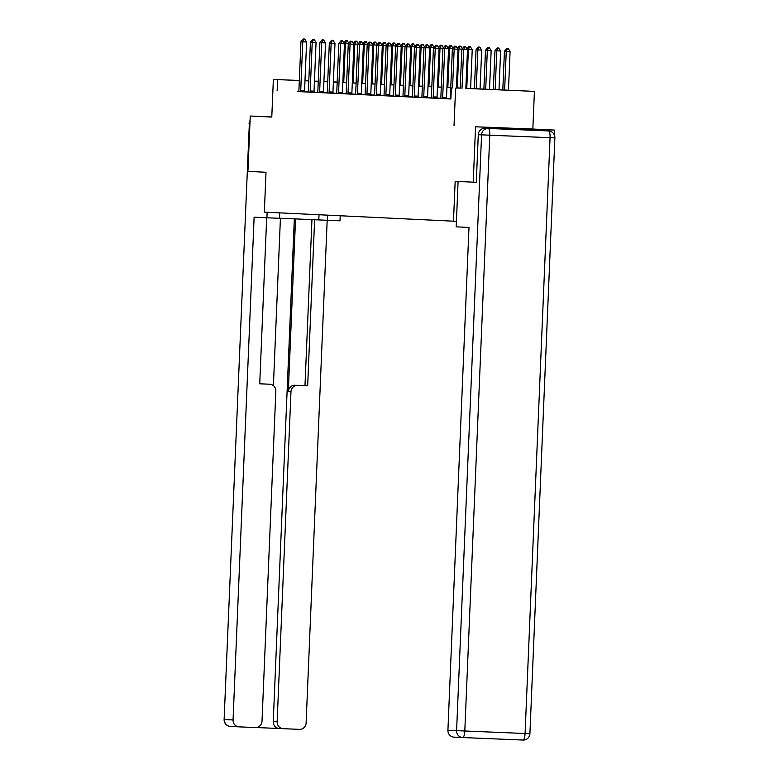 <?xml version="1.0" encoding="UTF-8"?>
<svg xmlns="http://www.w3.org/2000/svg" width="779" height="779" viewBox="0 0 779 779"><rect width="100%" height="100%" fill="white"/><g stroke="black" fill="none" stroke-linecap="round" stroke-linejoin="round"><path stroke-width="1.17" d="M522.173 128.681L488.287 127.259L522.173 128.681M465.861 88.309L534.413 91.386L465.861 88.407M554.181 134.621L554.375 130.074L532.836 129.041L534.413 91.386M462.629 737.547L454.03 737.138A6.651 6.398 -87.3 0 1 447.915 730.225L456.591 730.644L481.568 134.845L478.287 134.689L476.29 182.305L473.233 182.179L475.55 126.802L554.375 130.074M271.793 116.928L250.254 116.032L271.783 117.064L273.361 79.409L299.321 80.48M473.233 182.179L455.16 181.312L453.485 221.178L264.334 212.131L266.009 172.266L247.926 171.399L250.254 116.032M453.485 221.178L456.426 221.304M298.785 91.581L450.885 98.991L451.353 87.92M450.213 98.758L446.533 98.582M440.748 98.3L437.068 98.125M431.284 97.852L427.603 97.677M421.828 97.404L418.138 97.219M412.364 96.947L408.673 96.771M402.899 96.499L399.208 96.323M393.434 96.041L389.753 95.866M383.969 95.593L380.288 95.418M374.504 95.135L370.823 94.96M365.039 94.687L361.359 94.512M355.575 94.23L351.894 94.055M346.119 93.782L342.429 93.607M336.655 93.324L332.964 93.149M327.19 92.876L323.499 92.701M317.725 92.419L314.044 92.243M308.26 91.971L304.579 91.825M304.034 38.989L303.119 38.95L304.034 38.989L302.768 41.832L300.947 41.745L298.902 90.471A2.22 0.604 -87.6 0 1 298.844 91.143L297.198 91.542L300.84 91.718L306.166 91.941L304.56 91.386A2.22 0.604 -87.6 0 1 304.56 90.715L306.605 41.988L302.768 41.832L300.723 90.559A2.22 0.604 -87.6 0 0 300.723 91.231L300.743 91.718M313.489 39.447L312.583 39.398L313.489 39.447L312.233 42.28L310.412 42.193L308.367 90.919A2.22 0.604 -87.6 0 1 308.309 91.591L306.663 92L310.305 92.175L315.631 92.389L314.025 91.844A2.22 0.604 -87.6 0 1 314.025 91.162L316.06 42.436L312.233 42.28L310.188 91.007A2.22 0.604 -87.6 0 0 310.188 91.679L310.208 92.165M322.954 39.895L322.048 39.856L322.954 39.895L321.698 42.738L319.653 91.464L323.489 91.62L325.525 42.894L319.877 42.65L317.832 91.377A2.22 0.604 -87.6 0 1 317.774 92.039L316.128 92.448L323.509 92.769M332.419 40.352L331.513 40.304L332.419 40.352L331.153 43.186L329.332 43.098L327.297 91.825A2.22 0.604 -87.6 0 1 327.238 92.497L325.593 92.905L329.235 93.081L334.551 93.295L332.945 92.74A2.22 0.604 -87.6 0 1 332.945 92.068L334.989 43.342L331.153 43.186L329.118 91.912A2.22 0.604 -87.6 0 0 329.118 92.584L329.137 93.071M341.884 40.8L340.978 40.761L341.884 40.8L340.618 43.634L338.797 43.556L336.762 92.282A2.22 0.604 -87.6 0 1 336.703 92.944L335.058 93.353L338.69 93.529L344.016 93.753L342.409 93.198A2.22 0.604 -87.6 0 1 342.409 92.526L344.454 43.799L340.618 43.634L338.583 92.37A2.22 0.604 -87.6 0 0 338.583 93.042L338.602 93.529M351.348 41.258L350.433 41.209L351.348 41.258L350.083 44.091L348.038 92.818L351.874 92.974L353.919 44.247L348.262 44.004L346.217 92.73A2.22 0.604 -87.6 0 1 346.168 93.402L344.522 93.811L351.894 94.123M355.565 94.327L362.946 94.658L361.339 94.103A2.22 0.604 -87.6 0 1 361.339 93.431L363.384 44.705L359.547 44.539L357.503 93.276A2.22 0.604 -87.6 0 0 357.503 93.947L357.532 94.434M370.278 42.163L369.363 42.115L370.278 42.163L369.012 44.997L367.191 44.909L365.147 93.636A2.22 0.604 -87.6 0 1 365.088 94.308L363.442 94.717L367.084 94.892L372.411 95.106L370.804 94.551A2.22 0.604 -87.6 0 1 370.804 93.879L372.849 45.153L369.012 44.997L366.967 93.723A2.22 0.604 -87.6 0 0 366.967 94.395L366.987 94.882M379.733 42.611L378.828 42.572L379.733 42.611L378.477 45.445L376.656 45.357L374.611 94.093A2.22 0.604 -87.6 0 1 374.553 94.756L372.907 95.165L376.549 95.34L381.876 95.564L380.269 95.009A2.22 0.604 -87.6 0 1 380.269 94.337L382.304 45.61L378.477 45.445L376.432 94.171A2.22 0.604 -87.6 0 0 376.432 94.853L376.452 95.34M389.198 43.069L388.293 43.02L389.198 43.069L387.942 45.903L385.897 94.629L389.734 94.785L391.769 46.058L386.121 45.815L384.076 94.541A2.22 0.604 -87.6 0 1 384.018 95.213L382.372 95.622L389.753 95.934M398.663 43.517L397.757 43.478L398.663 43.517L397.397 46.351L395.586 46.263L393.541 94.989A2.22 0.604 -87.6 0 1 393.483 95.661L391.837 96.07L395.479 96.245L400.805 96.469L399.199 95.914A2.22 0.604 -87.6 0 1 399.189 95.242L401.234 46.516L397.397 46.351L395.362 95.077A2.22 0.604 -87.6 0 0 395.362 95.749L395.381 96.245M408.128 43.975L407.222 43.926L408.128 43.975L406.862 46.808L405.041 46.721L403.006 95.447A2.22 0.604 -87.6 0 1 402.947 96.119L401.302 96.528L404.944 96.693L410.26 96.917L408.654 96.362A2.22 0.604 -87.6 0 1 408.654 95.69L410.699 46.964L406.862 46.808L404.827 95.535A2.22 0.604 -87.6 0 0 404.827 96.206L404.846 96.693M417.593 44.422L416.677 44.384L417.593 44.422L416.327 47.256L414.282 95.983L418.119 96.148L420.163 47.422L414.506 47.168L412.471 95.895A2.22 0.604 -87.6 0 1 412.412 96.567L410.767 96.976L418.138 97.297M421.809 97.492L429.19 97.823L427.583 97.268A2.22 0.604 -87.6 0 1 427.583 96.596L429.628 47.87L425.792 47.714L423.747 96.44A2.22 0.604 -87.6 0 0 423.747 97.112L423.776 97.599M436.522 45.328L435.607 45.289L436.522 45.328L435.257 48.162L433.436 48.074L431.391 96.8A2.22 0.604 -87.6 0 1 431.332 97.472L429.687 97.881L433.328 98.057L438.655 98.281L437.048 97.726A2.22 0.604 -87.6 0 1 437.048 97.054L439.093 48.327L435.257 48.162L433.212 96.888A2.22 0.604 -87.6 0 0 433.212 97.56L433.231 98.047M445.987 45.786L445.072 45.737L445.987 45.786L444.721 48.619L442.9 48.532L440.856 97.258A2.22 0.604 -87.6 0 1 440.797 97.93L439.152 98.329L442.793 98.505L448.12 98.729L446.513 98.173A2.22 0.604 -87.6 0 1 446.513 97.502L448.558 48.775L444.721 48.619L442.676 97.346A2.22 0.604 -87.6 0 0 442.676 98.018L442.696 98.505M450.204 98.855L450.895 98.894M532.836 129.041L475.55 126.802M454.021 125.779L455.598 88.124M277.149 90.685L277.606 79.614L273.361 79.409M324.473 81.552L327.716 81.707L324.473 81.552M333.373 81.98L337.18 82.165M342.838 82.428L346.645 82.613M352.303 82.886L356.11 83.061M361.758 83.334L365.575 83.519M371.223 83.791L375.04 83.966M380.688 84.239L384.495 84.424M390.152 84.697L393.96 84.872M399.617 85.145L403.425 85.33M409.082 85.602L412.889 85.778M418.547 86.05L422.354 86.235M428.012 86.508L431.819 86.683M437.467 86.956L441.284 87.141M446.932 87.404L450.749 87.589M456.397 87.861L460.204 88.046M337.19 82.077L333.373 81.922M308.786 80.899L304.978 80.743L308.786 80.88M314.443 81.113L318.251 81.269M323.908 81.503L327.725 81.659M333.373 81.892L337.19 82.048M299.321 80.51L277.606 79.614M460.204 88.134L456.397 87.959M450.739 87.686L446.932 87.501M441.274 87.229L437.467 87.053M431.809 86.781L428.002 86.596M422.354 86.333L418.537 86.148M412.889 85.875L409.072 85.69M403.425 85.427L399.617 85.242M393.96 84.969L390.152 84.784M384.495 84.522L380.688 84.336M375.03 84.064L371.223 83.879M365.565 83.616L361.758 83.431M356.1 83.158L352.293 82.983M346.645 82.71L342.828 82.525M337.18 82.253L333.363 82.077M327.716 81.805L323.908 81.62M318.251 81.347L314.443 81.172M303.119 38.95L300.947 41.745M306.605 41.988L304.667 39.018M347.268 40.781L345.72 40.712L347.268 40.781L348.865 43.234M348.486 43.721L344.289 43.546M343.743 82.477L345.37 43.595L346.636 40.761M343.938 43.011L345.72 40.712M327.628 215.16L327.414 220.291L339.985 220.817L340.199 215.764M327.414 220.291L279.495 218.217M267.148 212.268L266.915 217.789L279.486 218.305L279.719 212.871M266.915 217.789L254.12 217.175L233.048 719.952A6.651 6.398 92.7 0 0 239.163 726.865L255.346 727.537A6.651 6.398 92.7 0 0 262.017 721.15L275.844 391.136A6.651 6.398 92.7 0 0 269.738 384.232L267.07 384.096A6.651 6.398 -87.3 0 1 267.109 384.105A6.651 6.398 -87.3 0 1 267.148 384.105M266.681 217.779L259.728 383.813L269.738 384.232M255.901 727.528L279.349 728.501A6.651 6.398 -87.3 0 1 273.254 721.597L277.139 721.782A6.651 6.398 92.7 0 0 283.254 728.686L299.438 729.358A6.651 6.398 92.7 0 0 306.108 722.98L327.18 220.282M297.646 385.381A6.651 6.398 92.7 0 0 290.976 391.769L288.308 391.633A6.651 6.398 -87.3 0 1 294.968 385.254L307.656 385.8L314.619 219.697M277.139 721.782L290.976 391.769M280.421 218.256L273.41 385.624M288.308 391.633L295.543 218.88M273.254 721.597L294.335 218.831M294.968 385.254L304.988 385.673L311.951 219.581M304.988 385.673L307.656 385.8M259.728 383.794L267.07 384.096M458.091 181.449L456.192 226.835L468.987 227.449L447.915 730.225M545.242 130.804L484.957 128.301L545.242 130.804A6.651 6.398 -87.3 0 1 545.319 130.804L548.552 130.96A6.651 6.398 92.7 0 0 548.513 130.96A6.651 1.821 -87.6 0 1 550.062 137.688L489.777 135.195L464.8 730.994L525.085 733.497L550.062 137.688L554.882 137.883A6.651 6.651 0 0 0 548.552 130.96M478.287 134.689A6.651 6.398 -87.3 0 1 484.957 128.301M312.583 39.398L310.412 42.193M316.06 42.436L314.132 39.476M323.489 91.62A2.22 0.604 -87.6 0 0 323.489 92.292L323.509 92.779M319.653 91.464A2.22 0.604 -87.6 0 0 319.653 92.136L319.672 92.623M322.048 39.856L319.877 42.65M325.525 42.894L323.597 39.924M356.733 41.238L355.185 41.17L356.733 41.238L358.33 43.682M357.951 44.179L353.754 43.994M353.208 82.925L354.834 44.043L356.1 41.209M353.403 43.458L355.185 41.17M366.198 41.686L364.65 41.618L366.198 41.686L367.795 44.14M367.406 44.627L363.218 44.452M362.663 83.382L364.299 44.5L365.555 41.667M362.868 43.906L364.65 41.618M331.513 40.304L329.332 43.098M334.989 43.342L333.061 40.381M340.978 40.761L338.797 43.556M344.454 43.799L342.526 40.829M351.874 92.974A2.22 0.604 -87.6 0 0 351.874 93.646L351.894 94.142M348.038 92.818A2.22 0.604 -87.6 0 0 348.038 93.49L348.067 93.977M350.433 41.209L348.262 44.004M353.919 44.247L351.981 41.287M375.663 42.144L374.115 42.076L375.663 42.144L377.26 44.588M376.87 45.085L372.683 44.9M372.128 83.83L373.764 44.948L375.02 42.115M372.333 44.364L374.115 42.076M385.128 42.592L383.58 42.524L385.128 42.592L386.715 45.046M386.335 45.533L382.138 45.348M381.593 84.288L383.219 45.406L384.485 42.572M381.798 44.812L383.58 42.524M394.593 43.049L393.044 42.981L394.593 43.049L396.18 45.494M395.8 45.98L391.603 45.805M391.058 84.736L392.684 45.854L393.95 43.02M391.253 45.27L393.044 42.981M359.898 41.667L361.446 41.735L359.898 41.667L357.727 44.452L355.682 93.188A2.22 0.604 -87.6 0 1 355.633 93.85L355.565 94.337M360.813 41.706L359.547 44.539L357.727 44.452M363.384 44.705L361.446 41.735M404.058 43.497L402.5 43.429L404.058 43.497L405.645 45.951M405.265 46.438L401.068 46.253M400.523 85.193L402.149 46.312L403.415 43.478M400.718 45.718L402.5 43.429M369.363 42.115L367.191 44.909M372.849 45.153L370.911 42.183M413.513 43.955L411.964 43.887L413.513 43.955L415.11 46.399M414.73 46.886L410.533 46.711M409.988 85.641L411.614 46.759L412.88 43.926M410.182 46.175L411.964 43.887M378.828 42.572L376.656 45.357M382.304 45.61L380.376 42.641M422.978 44.403L421.429 44.335L422.978 44.403L424.574 46.847M424.195 47.344L419.998 47.159M419.453 86.099L421.079 47.217L422.345 44.384M419.647 46.623L421.429 44.335M389.734 94.785A2.22 0.604 -87.6 0 0 389.734 95.457L389.753 95.944M385.897 94.629A2.22 0.604 -87.6 0 0 385.897 95.301L385.917 95.788M388.293 43.02L386.121 45.815M391.769 46.058L389.841 43.088M432.442 44.861L430.894 44.792L432.442 44.861L434.039 47.305M433.66 47.792L429.463 47.616M428.908 86.547L430.544 47.665L431.809 44.831M429.112 47.081L430.894 44.792M397.757 43.478L395.586 46.263M401.234 46.516L399.306 43.546M441.907 45.309L440.359 45.24L441.907 45.309L443.504 47.753M443.115 48.249L438.928 48.064M438.373 86.995L440.008 48.123L441.265 45.279M438.577 47.529L440.359 45.24M407.222 43.926L405.041 46.721M410.699 46.964L408.771 43.994M451.372 45.766L449.824 45.688L451.372 45.766L452.959 48.21M452.58 48.697L448.383 48.522M447.837 87.452L449.473 48.571L450.729 45.737M448.042 47.986L449.824 45.688M418.119 96.148A2.22 0.604 -87.6 0 0 418.119 96.82L418.148 97.307M414.282 95.983A2.22 0.604 -87.6 0 0 414.282 96.654L414.311 97.141M416.677 44.384L414.506 47.168M420.163 47.422L418.235 44.452M460.837 46.214L459.289 46.146L460.837 46.214L462.424 48.658M462.044 49.155L457.848 48.97M457.302 87.9L458.928 49.028L460.194 46.185M457.507 48.434L459.289 46.146M426.142 44.831L427.69 44.9L426.142 44.831L423.971 47.626L421.926 96.353A2.22 0.604 -87.6 0 1 421.877 97.024L421.809 97.502M427.058 44.88L425.792 47.714L423.971 47.626M429.628 47.87L427.69 44.9M470.302 46.672L468.754 46.594L470.302 46.672L472.23 49.632L467.312 49.428M470.604 88.543L472.23 49.632M466.767 88.358L468.393 49.476L469.659 46.643M466.962 48.892L468.754 46.594M435.607 45.289L433.436 48.074M439.093 48.327L437.155 45.357M480.059 88.991L481.695 50.09L476.037 49.846L474.411 88.718M479.757 47.12L478.209 47.052L479.757 47.12L481.695 50.09M476.232 88.806L477.858 49.924L479.124 47.091M476.037 49.846L478.209 47.052M445.072 45.737L442.9 48.532M448.558 48.775L446.62 45.805M489.524 89.449L491.159 50.538L485.502 50.294L483.876 89.176M489.222 47.577L487.673 47.5L489.222 47.577L491.159 50.538M485.697 89.264L487.323 50.382L488.589 47.548M485.502 50.294L487.673 47.5M455.442 46.234L454.537 46.195L455.442 46.234L454.186 49.067L458.013 49.223L456.387 88.124M450.204 98.865L450.262 98.378A2.22 0.604 -87.6 0 0 450.32 97.706L452.365 48.98L454.186 49.067L452.55 87.969M454.537 46.195L452.365 48.98M458.013 49.223L456.085 46.263M498.988 89.897L500.624 50.995L494.967 50.742L493.341 89.624M498.687 48.025L497.138 47.957L498.687 48.025L500.624 50.995M495.162 89.712L496.788 50.83L498.054 47.996M494.967 50.742L497.138 47.957M464.907 46.682L464.002 46.643L464.907 46.682L463.651 49.525L467.478 49.681L465.852 88.524M460.194 88.29L461.83 49.437L463.651 49.525L462.015 88.358M464.002 46.643L461.83 49.437M467.478 49.681L465.55 46.711M508.453 90.286L510.079 51.443L504.432 51.2L502.806 90.052M508.151 48.473L506.603 48.405L508.151 48.473L510.079 51.443M504.626 90.13L506.253 51.287L507.509 48.454M504.432 51.2L506.603 48.405M300.723 91.231L304.56 91.386M300.723 90.559L304.56 90.715M283.176 728.686L279.369 728.501M239.075 726.856L230.487 726.447A6.651 6.398 -87.3 0 1 224.371 719.543L233.048 719.952M249.923 123.764L249.338 123.734L224.118 719.523A6.651 6.651 0 0 0 230.448 726.447L239.124 726.865M319.02 214.751L318.806 219.882M224.118 719.523L249.338 123.734A6.651 6.398 -87.3 0 1 250.04 120.988M529.915 733.682L525.085 733.497A6.651 1.821 92.4 0 1 522.991 740.05L462.707 737.547A6.651 1.821 -87.6 0 0 464.8 730.994L456.591 730.644A6.651 6.398 92.7 0 0 462.707 737.547L522.991 740.05A6.651 6.651 0 0 0 529.915 733.682L554.882 137.883M481.568 134.845L489.777 135.195A6.651 1.821 92.4 0 0 488.229 128.457A6.651 6.398 92.7 0 0 481.568 134.845M310.188 91.679L314.025 91.844M310.188 91.007L314.025 91.162M319.653 92.136L323.489 92.292M329.118 92.584L332.945 92.74M329.118 91.912L332.945 92.068M338.583 93.042L342.409 93.198M338.583 92.37L342.409 92.526M348.038 93.49L351.874 93.646M357.503 93.947L361.339 94.103M357.503 93.276L361.339 93.431M366.967 94.395L370.804 94.551M366.967 93.723L370.804 93.879M376.432 94.853L380.269 95.009M376.432 94.171L380.269 94.337M385.897 95.301L389.734 95.457M395.362 95.749L399.199 95.914M395.362 95.077L399.189 95.242M404.827 96.206L408.654 96.362M404.827 95.535L408.654 95.69M414.282 96.654L418.119 96.82M423.747 97.112L427.583 97.268M423.747 96.44L427.583 96.596M433.212 97.56L437.048 97.726M433.212 96.888L437.048 97.054M442.676 98.018L446.513 98.173M442.676 97.346L446.513 97.502M250.059 120.531A6.651 6.651 0 0 0 249.085 123.725M267.109 384.105L269.777 384.232M283.215 728.686L279.33 728.501M462.707 737.547A6.651 6.651 0 0 1 462.668 737.547L453.991 737.138"/></g></svg>
